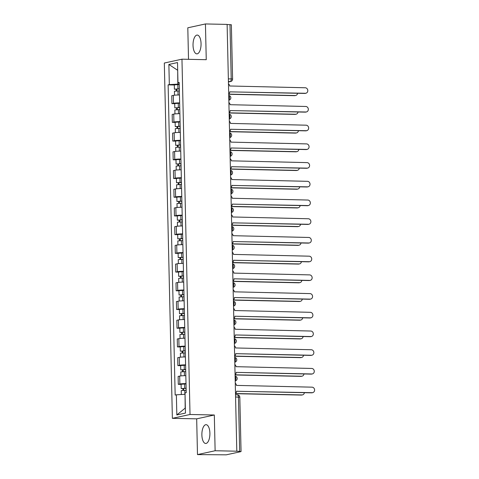 <?xml version="1.0" encoding="UTF-8"?>
<svg xmlns="http://www.w3.org/2000/svg" width="479" height="479" viewBox="0 0 479 479"><rect width="100%" height="100%" fill="white"/><g stroke="black" fill="none" stroke-linecap="round" stroke-linejoin="round"><path stroke-width="0.72" d="M209.898 433.202A9.4 4.012 -88.8 0 0 206.084 424.681A9.4 4.012 -88.8 0 0 201.875 434.95A9.4 4.012 -88.8 0 0 205.689 443.47A9.4 4.012 -88.8 0 0 209.898 433.202M201.054 43.589A9.4 4.012 -88.8 0 0 197.24 35.069A9.4 4.012 -88.8 0 0 193.031 45.343A9.4 4.012 -88.8 0 0 196.845 53.864A9.4 4.012 -88.8 0 0 201.054 43.589M197.486 454.595L215.125 450.745L236.806 451.2L227.118 24.405L205.437 23.95L206.251 59.695L181.96 59.186L164.321 63.03L172.38 418.335L196.677 418.844L197.486 454.595L226.262 454.828L240.817 451.655L239.668 451.386L238.434 397.049A2.413 1.03 -88.8 0 0 237.458 394.864A2.413 1.03 -88.8 0 0 237.35 394.87M205.437 23.95L187.804 27.8L188.516 59.324M215.125 450.745L214.317 415L190.019 414.485L181.96 59.186M236.806 451.2L239.668 451.386M227.124 24.531L231.363 24.758L232.596 79.101L231.213 78.927L229.98 24.591M179.463 94.968A5.544 0.509 178.7 0 0 173.314 95.387L171.745 95.734L171.925 103.65L173.494 103.308A5.544 0.509 -1.3 0 1 179.643 102.883M174.721 103.709L171.925 103.65M179.888 113.685A5.544 0.509 178.7 0 0 173.739 114.104L172.171 114.445L172.35 122.361L173.919 122.019A5.544 0.509 -1.3 0 1 180.068 121.6M175.146 122.42L172.35 122.361M180.314 132.396A5.544 0.509 178.7 0 0 174.164 132.815L172.596 133.156L172.775 141.071L174.344 140.73A5.544 0.509 -1.3 0 1 180.493 140.311M175.571 141.131L172.775 141.071M180.739 151.107A5.544 0.509 178.7 0 0 174.584 151.526L173.015 151.873L173.194 159.788L174.763 159.447A5.544 0.509 -1.3 0 1 180.918 159.022M175.991 159.848L173.194 159.788M181.158 169.817A5.544 0.509 178.7 0 0 175.009 170.243L173.44 170.584L173.62 178.499L175.188 178.158A5.544 0.509 -1.3 0 1 181.337 177.739M176.416 178.559L173.62 178.499M181.583 188.534A5.544 0.509 178.7 0 0 175.434 188.954L173.865 189.295L174.045 197.21L175.613 196.869A5.544 0.509 -1.3 0 1 181.763 196.45M176.841 197.27L174.045 197.21M182.008 207.245A5.544 0.509 178.7 0 0 175.859 207.664L174.29 208.006L174.47 215.927L176.038 215.586A5.544 0.509 -1.3 0 1 182.188 215.161M177.266 215.987L174.47 215.927M182.433 225.956A5.544 0.509 178.7 0 0 176.284 226.381L174.715 226.723L174.895 234.638L176.464 234.297A5.544 0.509 -1.3 0 1 182.613 233.878M177.691 234.698L174.895 234.638M182.858 244.673A5.544 0.509 178.7 0 0 176.709 245.092L175.14 245.434L175.32 253.349L176.889 253.008A5.544 0.509 -1.3 0 1 183.038 252.589M178.116 253.409L175.32 253.349M183.283 263.384A5.544 0.509 178.7 0 0 177.134 263.803L175.565 264.145L175.745 272.066L177.314 271.719A5.544 0.509 -1.3 0 1 183.463 271.3M178.541 272.12L175.745 272.066M183.708 282.095A5.544 0.509 178.7 0 0 177.559 282.52L175.991 282.861L176.17 290.777L177.739 290.436A5.544 0.509 -1.3 0 1 183.888 290.011M178.966 290.837L176.17 290.777M184.134 300.812A5.544 0.509 178.7 0 0 177.984 301.231L176.416 301.572L176.595 309.488L178.164 309.147A5.544 0.509 -1.3 0 1 184.313 308.727M179.391 309.548L176.595 309.488M184.559 319.523A5.544 0.509 178.7 0 0 178.41 319.942L176.841 320.283L177.02 328.205L178.589 327.858A5.544 0.509 -1.3 0 1 184.738 327.438M179.817 328.259L177.02 328.205M184.984 338.234A5.544 0.509 178.7 0 0 178.835 338.653L177.266 339L177.446 346.916L179.014 346.574A5.544 0.509 -1.3 0 1 185.163 346.149M180.242 346.976L177.446 346.916M185.409 356.945A5.544 0.509 178.7 0 0 179.26 357.37L177.691 357.711L177.871 365.627L179.439 365.285A5.544 0.509 -1.3 0 1 185.589 364.866M180.667 365.687L177.871 365.627M185.834 375.662A5.544 0.509 178.7 0 0 179.685 376.081L178.116 376.422L178.296 384.338L179.864 383.996A5.544 0.509 -1.3 0 1 186.014 383.577M181.092 384.397L178.296 384.338M177.691 70.335L177.829 84.13L179.218 84.16M177.829 84.13L169.332 84.603L168.871 64.449L177.511 62.563L177.966 82.717L179.188 83.005M185.044 394.331L185.181 408.126L176.829 414.952L185.469 413.072L185.008 392.918L186.217 392.654L179.176 82.454L177.966 82.717M176.829 414.952L176.368 394.804L184.87 394.331L184.768 390.277L181.23 390.63L181.319 394.528M169.332 84.603L168.123 84.867L175.158 395.067L176.368 394.804M172.38 418.335L190.019 414.485M196.677 418.844L214.317 415M177.685 70.299L168.871 64.449M174.296 84.993L168.123 84.867M228.699 93.932A2.413 2.167 77.7 0 0 229.752 91.866L305.464 93.279A2.772 2.491 77.7 0 0 305.339 87.765L229.621 85.986A2.413 2.167 77.7 0 0 228.471 83.879M305.991 93.231L305.327 93.375A2.772 2.491 -102.3 0 1 304.794 93.429L229.752 91.842M179.326 88.968L174.392 89.184L174.29 84.867L179.224 84.502M179.32 88.825L174.392 89.184M176.823 90.896L176.781 89.01M228.699 94.123L295.178 95.525A2.772 2.491 77.7 0 0 297.597 93.273M179.368 90.86L174.434 91.226L174.524 95.207M295.711 95.477L295.04 95.62A2.772 2.491 -102.3 0 1 294.513 95.674L228.705 94.285M176.152 90.932L176.116 89.399M229.124 112.643A2.413 2.167 77.7 0 0 230.177 110.577L305.889 111.996A2.772 2.491 77.7 0 0 305.764 106.476L230.046 104.697A2.413 2.167 77.7 0 0 228.896 102.59M306.416 111.942L305.752 112.092A2.772 2.491 -102.3 0 1 305.219 112.14L230.177 110.559M229.549 131.354A2.413 2.167 77.7 0 0 230.603 129.288L306.315 130.707A2.772 2.491 77.7 0 0 306.189 125.193L230.471 123.414A2.413 2.167 77.7 0 0 229.315 121.301M306.841 130.659L306.171 130.803A2.772 2.491 -102.3 0 1 305.644 130.851L230.603 129.27M179.751 107.679L174.817 107.901L174.715 103.578L179.649 103.219M179.745 107.535L174.817 107.901M177.248 109.613L177.206 107.721M229.124 112.834L295.603 114.242A2.772 2.491 77.7 0 0 298.022 111.99M179.793 109.577L174.859 109.936L174.949 113.918M296.13 114.188L295.465 114.331A2.772 2.491 -102.3 0 1 294.938 114.385L229.13 112.996M176.577 109.649L176.541 108.11M180.176 126.396L175.242 126.612L175.14 122.295L180.074 121.929M180.17 126.246L175.242 126.612M177.673 128.324L177.631 126.438M229.549 131.551L296.028 132.952A2.772 2.491 77.7 0 0 298.447 130.701M180.218 128.288L175.284 128.647L175.374 132.635M296.555 132.899L295.89 133.048A2.772 2.491 -102.3 0 1 295.363 133.096L229.555 131.707M177.002 128.36L176.967 126.821M229.968 150.071A2.413 2.167 77.7 0 0 231.028 148.005L306.74 149.418A2.772 2.491 77.7 0 0 306.614 143.904L230.896 142.125A2.413 2.167 77.7 0 0 229.74 140.012M307.267 149.37L306.596 149.514A2.772 2.491 -102.3 0 1 306.069 149.568L231.028 147.981M230.393 168.782A2.413 2.167 77.7 0 0 231.453 166.716L307.165 168.135A2.772 2.491 77.7 0 0 307.039 162.615L231.321 160.836A2.413 2.167 77.7 0 0 230.165 158.729M307.692 168.081L307.021 168.231A2.772 2.491 -102.3 0 1 306.494 168.279L231.453 166.698M230.818 187.493A2.413 2.167 77.7 0 0 231.878 185.427L307.59 186.846A2.772 2.491 77.7 0 0 307.464 181.325L231.746 179.553A2.413 2.167 77.7 0 0 230.591 177.44M308.117 186.792L307.446 186.942A2.772 2.491 -102.3 0 1 306.919 186.99L231.878 185.409M180.601 145.107L175.661 145.323L175.565 141.006L180.499 140.64M180.595 144.963L175.661 145.323M178.098 147.035L178.05 145.149M229.974 150.262L296.453 151.663A2.772 2.491 77.7 0 0 298.872 149.412M180.643 146.999L175.709 147.364L175.799 151.346M296.98 151.615L296.315 151.759A2.772 2.491 -102.3 0 1 295.783 151.807L229.98 150.424M177.428 147.071L177.392 145.538M181.026 163.818L176.086 164.034L175.991 159.717L180.924 159.357M181.02 163.674L176.086 164.034M178.523 165.752L178.475 163.86M230.399 168.973L296.878 170.374A2.772 2.491 77.7 0 0 299.297 168.129M181.068 165.71L176.134 166.075L176.224 170.057M297.405 170.326L296.74 170.47A2.772 2.491 -102.3 0 1 296.208 170.524L230.405 169.135M177.847 165.788L177.817 164.249M181.451 182.535L176.512 182.75L176.416 178.433L181.349 178.068M181.445 182.385L176.512 182.75M178.942 184.463L178.901 182.577M230.824 187.69L297.303 189.091A2.772 2.491 77.7 0 0 299.722 186.84M181.493 184.427L176.559 184.786L176.649 188.774M297.83 189.037L297.166 189.187A2.772 2.491 -102.3 0 1 296.633 189.235L230.83 187.846M178.272 184.499L178.242 182.96M231.243 206.204A2.413 2.167 77.7 0 0 232.303 204.144L308.015 205.557A2.772 2.491 77.7 0 0 307.889 200.042L232.171 198.264A2.413 2.167 77.7 0 0 231.016 196.151M308.542 205.509L307.871 205.653A2.772 2.491 -102.3 0 1 307.344 205.707L232.303 204.12M181.876 201.246L176.937 201.461L176.841 197.144L181.775 196.779M181.87 201.096L176.937 201.461M179.368 203.174L179.326 201.288M231.249 206.401L297.728 207.802A2.772 2.491 77.7 0 0 300.147 205.551M181.918 203.138L176.985 203.503L177.074 207.485M298.255 207.754L297.585 207.898A2.772 2.491 -102.3 0 1 297.058 207.946L231.255 206.563M178.697 203.21L178.661 201.671M231.668 224.92A2.413 2.167 77.7 0 0 232.728 222.855L308.44 224.274A2.772 2.491 77.7 0 0 308.314 218.753L232.596 216.975A2.413 2.167 77.7 0 0 231.441 214.867M308.967 224.22L308.296 224.364A2.772 2.491 -102.3 0 1 307.769 224.417L232.728 222.837M182.295 219.957L177.362 220.172L177.266 215.855L182.2 215.496M182.295 219.813L177.362 220.172M179.793 221.885L179.751 219.999M231.674 225.112L298.154 226.513A2.772 2.491 77.7 0 0 300.572 224.268M182.343 221.849L177.41 222.214L177.499 226.196M298.68 226.465L298.01 226.609A2.772 2.491 -102.3 0 1 297.483 226.663L231.674 225.274M179.122 221.921L179.086 220.388M232.093 243.631A2.413 2.167 77.7 0 0 233.153 241.566L308.859 242.985A2.772 2.491 77.7 0 0 308.739 237.464L233.022 235.692A2.413 2.167 77.7 0 0 231.866 233.578M309.392 242.931L308.721 243.081A2.772 2.491 -102.3 0 1 308.195 243.128L233.153 241.548M182.721 238.674L177.787 238.889L177.691 234.566L182.619 234.207M182.721 238.524L177.787 238.889M180.218 240.602L180.176 238.71M232.099 243.823L298.579 245.23A2.772 2.491 77.7 0 0 300.998 242.979M182.768 240.566L177.835 240.925L177.925 244.913M299.106 245.176L298.435 245.32A2.772 2.491 -102.3 0 1 297.908 245.374L232.099 243.985M179.547 240.638L179.511 239.099M232.519 262.342A2.413 2.167 77.7 0 0 233.578 260.283L309.284 261.696A2.772 2.491 77.7 0 0 311.709 258.696A2.772 2.491 77.7 0 0 309.159 256.181L233.441 254.403A2.413 2.167 77.7 0 0 232.291 252.289M309.817 261.648L309.147 261.791A2.772 2.491 -102.3 0 1 308.62 261.845L233.578 260.259M183.146 257.385L178.212 257.6L178.116 253.283L183.044 252.918M183.146 257.235L178.212 257.6M180.643 259.313L180.601 257.427M232.525 262.54L299.004 263.941A2.772 2.491 77.7 0 0 301.423 261.69M183.188 259.277L178.26 259.642L178.35 263.624M299.531 263.887L298.86 264.037A2.772 2.491 -102.3 0 1 298.333 264.085L232.525 262.696M179.972 259.349L179.936 257.81M310.242 280.359L309.572 280.502A2.772 2.491 -102.3 0 1 309.045 280.556L233.997 278.814L309.709 280.413A2.772 2.491 77.7 0 0 312.134 277.413A2.772 2.491 77.7 0 0 309.584 274.892L233.866 273.114A2.413 2.167 77.7 0 0 232.716 271.006M232.944 281.059A2.413 2.167 77.7 0 0 234.003 278.994M310.661 299.07L309.997 299.219A2.772 2.491 -102.3 0 1 309.47 299.267L234.423 297.525L310.135 299.124A2.772 2.491 77.7 0 0 310.009 293.603L234.291 291.825A2.413 2.167 77.7 0 0 233.141 289.717M233.369 299.77A2.413 2.167 77.7 0 0 234.429 297.704M311.087 317.787L310.422 317.93A2.772 2.491 -102.3 0 1 309.895 317.984L234.848 316.236L310.56 317.834A2.772 2.491 77.7 0 0 310.434 312.32L234.716 310.542A2.413 2.167 77.7 0 0 233.566 308.428M233.794 318.481A2.413 2.167 77.7 0 0 234.854 316.415M311.512 336.498L310.847 336.641A2.772 2.491 -102.3 0 1 310.314 336.695L235.273 334.953L310.985 336.545A2.772 2.491 77.7 0 0 310.859 331.031L235.141 329.253A2.413 2.167 77.7 0 0 233.992 327.139M234.219 337.198A2.413 2.167 77.7 0 0 235.273 335.132M311.937 355.208L311.272 355.358A2.772 2.491 -102.3 0 1 310.739 355.406L235.698 353.664L311.41 355.262A2.772 2.491 77.7 0 0 311.284 349.742L235.566 347.964A2.413 2.167 77.7 0 0 234.417 345.856M234.644 355.909A2.413 2.167 77.7 0 0 235.698 353.843M312.362 373.925L311.691 374.069A2.772 2.491 -102.3 0 1 311.164 374.117L236.123 372.375L311.835 373.973A2.772 2.491 77.7 0 0 311.709 368.453L235.991 366.68A2.413 2.167 77.7 0 0 234.836 364.567M235.069 374.62A2.413 2.167 77.7 0 0 236.123 372.554M183.571 276.096L178.637 276.311L178.541 271.994L183.469 271.629M183.571 275.952L178.637 276.311M181.068 278.024L181.026 276.138M232.95 281.251L299.429 282.652A2.772 2.491 77.7 0 0 301.848 280.407M183.613 277.988L178.685 278.353L178.775 282.335M299.956 282.604L299.285 282.748A2.772 2.491 -102.3 0 1 298.758 282.802L232.95 281.413M180.397 278.06L180.361 276.527M183.996 294.813L179.062 295.028L178.96 290.705L183.894 290.346M183.996 294.663L179.062 295.028M181.493 296.74L181.451 294.848M233.375 299.962L299.854 301.369A2.772 2.491 77.7 0 0 302.267 299.118M184.038 296.705L179.11 297.064L179.2 301.046M300.381 301.315L299.71 301.459A2.772 2.491 -102.3 0 1 299.183 301.513L233.375 300.123M180.822 296.776L180.787 295.238M184.421 313.523L179.487 313.739L179.386 309.422L184.319 309.057M184.421 313.374L179.487 313.739M181.918 315.451L181.876 313.565M233.8 318.679L300.273 320.08A2.772 2.491 77.7 0 0 302.692 317.828M184.463 315.416L179.529 315.775L179.625 319.762M300.806 320.026L300.135 320.176A2.772 2.491 -102.3 0 1 299.609 320.223L233.8 318.834M181.248 315.487L181.212 313.949M184.846 332.234L179.912 332.45L179.811 328.133L184.744 327.768M184.84 332.091L179.912 332.45M182.343 334.162L182.301 332.276M234.219 337.39L300.698 338.791A2.772 2.491 77.7 0 0 303.117 336.539M184.888 334.126L179.954 334.492L180.044 338.473M301.231 338.743L300.561 338.887A2.772 2.491 -102.3 0 1 300.034 338.94L234.225 337.551M181.673 334.198L181.637 332.666M185.271 350.945L180.338 351.167L180.236 346.844L185.169 346.485M185.265 350.802L180.338 351.167M182.768 352.879L182.727 350.987M234.644 356.101L301.123 357.502A2.772 2.491 77.7 0 0 303.542 355.256M185.313 352.843L180.379 353.203L180.469 357.184M301.65 357.454L300.986 357.597A2.772 2.491 -102.3 0 1 300.459 357.651L234.65 356.262M182.098 352.915L182.062 351.376M185.696 369.662L180.763 369.878L180.661 365.561L185.595 365.196M185.69 369.513L180.763 369.878M183.194 371.59L183.152 369.704M235.069 374.817L301.548 376.219A2.772 2.491 77.7 0 0 303.967 373.967M185.738 371.554L180.805 371.914L180.894 375.901M302.075 376.165L301.411 376.314A2.772 2.491 -102.3 0 1 300.884 376.362L235.075 374.973M182.523 371.626L182.487 370.087M235.488 393.331A2.413 2.167 77.7 0 0 236.548 391.271L312.26 392.684A2.772 2.491 77.7 0 0 312.134 387.17L236.416 385.391A2.413 2.167 77.7 0 0 235.261 383.278M312.787 392.636L312.116 392.78A2.772 2.491 -102.3 0 1 311.589 392.834L236.548 391.247M186.121 388.373L181.182 388.589L181.086 384.272L186.02 383.907M186.115 388.229L181.182 388.589M183.619 390.301L183.571 388.415M235.494 393.528L301.974 394.93A2.772 2.491 77.7 0 0 304.393 392.678M186.163 390.265L184.768 390.277M302.5 394.882L301.836 395.025A2.772 2.491 -102.3 0 1 301.303 395.073L235.5 393.69M182.948 390.337L182.912 388.804M235.207 380.691A2.413 1.03 -88.8 0 0 235.83 378.29A2.413 1.03 -88.8 0 0 235.099 376.183M234.782 361.98A2.413 1.03 -88.8 0 0 235.405 359.573A2.413 1.03 -88.8 0 0 234.68 357.466M234.357 343.263A2.413 1.03 -88.8 0 0 234.979 340.862A2.413 1.03 -88.8 0 0 234.255 338.755M233.932 324.552A2.413 1.03 -88.8 0 0 234.554 322.151A2.413 1.03 -88.8 0 0 233.83 320.044M233.507 305.841A2.413 1.03 -88.8 0 0 234.129 303.435A2.413 1.03 -88.8 0 0 233.405 301.327M233.081 287.125A2.413 1.03 -88.8 0 0 233.71 284.724A2.413 1.03 -88.8 0 0 232.98 282.616M232.656 268.414A2.413 1.03 -88.8 0 0 233.285 266.013A2.413 1.03 -88.8 0 0 232.554 263.905M232.231 249.703A2.413 1.03 -88.8 0 0 232.86 247.296A2.413 1.03 -88.8 0 0 232.129 245.194M231.806 230.992A2.413 1.03 -88.8 0 0 232.435 228.585A2.413 1.03 -88.8 0 0 231.704 226.477M231.381 212.275A2.413 1.03 -88.8 0 0 232.01 209.874A2.413 1.03 -88.8 0 0 231.279 207.766M230.956 193.564A2.413 1.03 -88.8 0 0 231.585 191.163A2.413 1.03 -88.8 0 0 230.854 189.055M230.531 174.853A2.413 1.03 -88.8 0 0 231.159 172.446A2.413 1.03 -88.8 0 0 230.429 170.338M230.106 156.136A2.413 1.03 -88.8 0 0 230.734 153.735A2.413 1.03 -88.8 0 0 230.004 151.627M229.686 137.425A2.413 1.03 -88.8 0 0 230.309 135.024A2.413 1.03 -88.8 0 0 229.579 132.917M229.261 118.714A2.413 1.03 -88.8 0 0 229.884 116.307A2.413 1.03 -88.8 0 0 229.16 114.2M228.836 99.997A2.413 1.03 -88.8 0 0 229.459 97.596A2.413 1.03 -88.8 0 0 228.734 95.489M228.423 81.951L230.243 81.556A2.413 1.03 -88.8 0 0 231.213 78.927L228.357 78.867M228.417 81.514L230.243 81.556A2.413 2.167 -102.3 0 0 230.698 81.508A2.413 2.413 0 0 0 232.596 79.101M179.439 365.285L179.26 357.37M179.014 346.574L178.835 338.653M178.589 327.858L178.41 319.942M178.164 309.147L177.984 301.231M177.739 290.436L177.559 282.52M177.314 271.719L177.134 263.803M176.889 253.008L176.709 245.092M176.464 234.297L176.284 226.381M176.038 215.586L175.859 207.664M175.613 196.869L175.434 188.954M175.188 178.158L175.009 170.243M174.763 159.447L174.584 151.526M174.344 140.73L174.164 132.815M173.919 122.019L173.739 114.104M173.494 103.308L173.314 95.387M179.864 383.996L179.685 376.081M228.944 100.177L228.836 100.201A2.413 2.167 77.7 0 0 228.944 100.177A2.413 2.413 0 0 0 228.728 95.429M229.369 118.888L229.261 118.912A2.413 2.167 77.7 0 0 229.369 118.888A2.413 2.413 0 0 0 229.154 114.14M229.794 137.599L229.686 137.623A2.413 2.167 77.7 0 0 229.794 137.599A2.413 2.413 0 0 0 229.579 132.857M230.219 156.316L230.112 156.34A2.413 2.167 77.7 0 0 230.219 156.316A2.413 2.413 0 0 0 230.004 151.568M230.644 175.027L230.537 175.051A2.413 2.167 77.7 0 0 230.644 175.027A2.413 2.413 0 0 0 230.429 170.279M231.07 193.738L230.962 193.761A2.413 2.167 77.7 0 0 231.07 193.738A2.413 2.413 0 0 0 230.854 188.995M231.495 212.454L231.387 212.472A2.413 2.167 77.7 0 0 231.495 212.454A2.413 2.413 0 0 0 231.279 207.706M231.92 231.165L231.812 231.189A2.413 2.167 77.7 0 0 231.92 231.165A2.413 2.413 0 0 0 231.704 226.417M232.345 249.876L232.237 249.9A2.413 2.167 77.7 0 0 232.345 249.876A2.413 2.413 0 0 0 232.129 245.134M232.77 268.593L232.662 268.611A2.413 2.167 77.7 0 0 232.77 268.593A2.413 2.413 0 0 0 232.554 263.845M233.087 287.322A2.413 2.167 77.7 0 0 233.195 287.304A2.413 2.413 0 0 0 232.98 282.556M233.512 306.033A2.413 2.167 77.7 0 0 233.614 306.015A2.413 2.413 0 0 0 233.405 301.267M234.039 324.726L233.938 324.75A2.413 2.167 77.7 0 0 234.039 324.726A2.413 2.413 0 0 0 233.824 319.984M234.465 343.443L234.357 343.467A2.413 2.167 77.7 0 0 234.465 343.443A2.413 2.413 0 0 0 234.249 338.695M234.89 362.154L234.782 362.178A2.413 2.167 77.7 0 0 234.89 362.154A2.413 2.413 0 0 0 234.674 357.406M235.315 380.865L235.207 380.889A2.413 2.167 77.7 0 0 235.315 380.865A2.413 2.413 0 0 0 235.099 376.123M235.572 396.989L239.817 397.217A2.413 2.413 0 0 0 237.458 394.864L235.524 394.822M305.464 93.279L304.794 93.429M177.925 88.831L177.829 84.514M178.062 94.992L177.972 90.872M294.513 95.674L295.178 95.525M305.889 111.996L305.219 112.14M306.315 130.707L305.644 130.851M178.35 107.541L178.254 103.225M178.487 113.703L178.398 109.583M294.938 114.385L295.603 114.242M178.775 126.258L178.679 121.935M178.912 132.414L178.823 128.294M295.363 133.096L296.028 132.952M306.74 149.418L306.069 149.568M307.165 168.135L306.494 168.279M307.59 186.846L306.919 186.99M179.2 144.969L179.104 140.652M179.338 151.13L179.248 147.011M295.783 151.807L296.453 151.663M179.625 163.68L179.523 159.363M179.763 169.841L179.673 165.722M296.208 170.524L296.878 170.374M180.05 182.397L179.948 178.074M180.188 188.552L180.092 184.433M296.633 189.235L297.303 189.091M308.015 205.557L307.344 205.707M180.475 201.108L180.373 196.791M180.613 207.269L180.517 203.15M297.058 207.946L297.728 207.802M308.44 224.274L307.769 224.417M180.9 219.819L180.799 215.502M181.038 225.98L180.942 221.861M297.483 226.663L298.154 226.513M308.859 242.985L308.195 243.128M181.319 238.536L181.224 234.213M181.463 244.691L181.367 240.572M297.908 245.374L298.579 245.23M309.284 261.696L308.62 261.845M181.745 257.247L181.649 252.93M181.888 263.402L181.792 259.283M298.333 264.085L299.004 263.941M309.709 280.413L309.045 280.556M310.135 299.124L309.47 299.267M310.56 317.834L309.895 317.984M310.985 336.545L310.314 336.695M311.41 355.262L310.739 355.406M311.835 373.973L311.164 374.117M182.17 275.958L182.074 271.641M182.313 282.119L182.218 278M298.758 282.802L299.429 282.652M182.595 294.669L182.499 290.352M182.738 300.83L182.643 296.711M299.183 301.513L299.854 301.369M183.02 313.386L182.924 309.069M183.164 319.541L183.068 315.421M299.609 320.223L300.273 320.08M183.445 332.097L183.349 327.78M183.583 338.258L183.493 334.138M300.034 338.94L300.698 338.791M183.87 350.808L183.774 346.491M184.008 356.969L183.918 352.849M300.459 357.651L301.123 357.502M184.295 369.525L184.199 365.202M184.433 375.68L184.343 371.56M300.884 376.362L301.548 376.219M312.26 392.684L311.589 392.834M184.72 388.235L184.625 383.919M301.303 395.073L301.974 394.93M239.817 397.217L241.051 451.553M230.698 81.508L228.423 82.005"/></g></svg>
